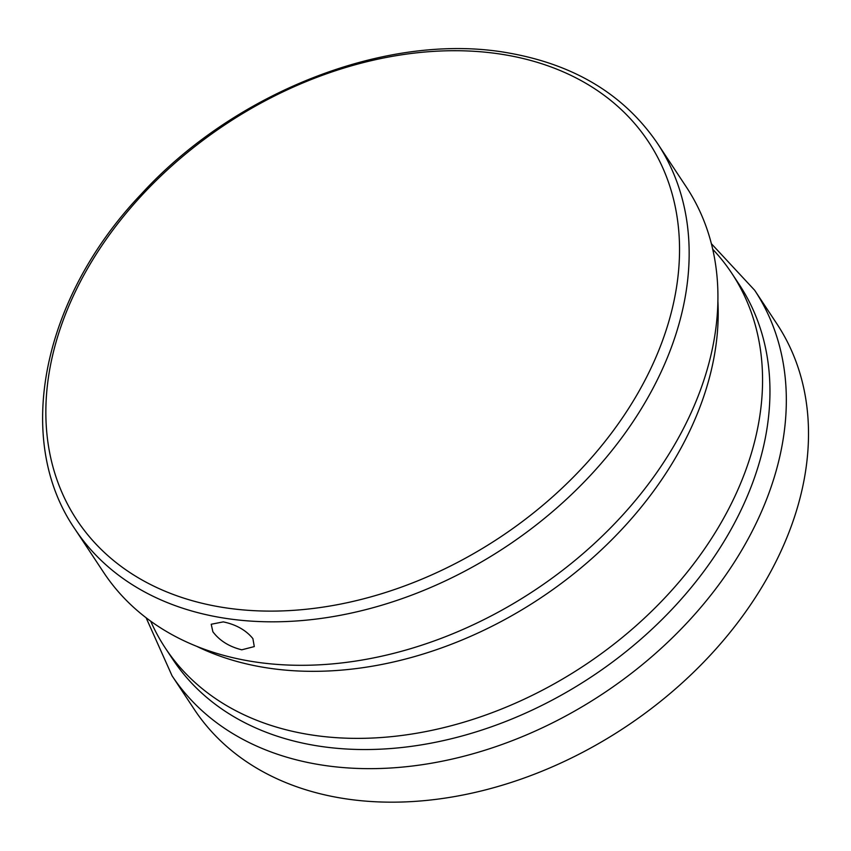 <?xml version="1.0" encoding="UTF-8"?>
<svg xmlns="http://www.w3.org/2000/svg" width="851" height="851" viewBox="0 0 851 851"><rect width="100%" height="100%" fill="white"/><g stroke="black" fill="none" stroke-linecap="round" stroke-linejoin="round"><path stroke-width="1.28" d="M249.162 660.993A349.314 252.704 -33.5 0 0 620.826 517.11A349.314 252.704 -33.5 0 0 686.278 186.922L657.504 143.436A349.314 252.704 146.5 0 1 592.051 473.635A349.314 252.704 146.5 0 1 220.388 617.507A349.314 252.704 146.5 0 1 74.899 528.982L103.673 572.468A349.314 252.704 -33.5 0 0 249.162 660.993M241.769 649.813L254.289 646.579L252.885 638.601C245.971 630.144 236.099 624.57 223.281 621.879L211.218 624.251L212.867 631.74C219.547 640.643 229.174 646.675 241.769 649.813M645.409 379.429A342.698 247.918 146.5 0 1 219.643 606.88A342.698 247.918 146.5 0 1 79.973 282.404A342.698 247.918 146.5 0 1 505.739 54.943A342.698 247.918 146.5 0 1 645.409 379.429M712.723 249.247A339.613 245.684 146.5 0 1 731.786 273.277A339.613 245.684 146.5 0 1 668.163 594.296A339.613 245.684 146.5 0 1 306.817 734.179A339.613 245.684 146.5 0 1 165.36 648.111A339.613 245.684 146.5 0 1 150.701 621.177M731.786 273.277L739.179 284.447A339.613 245.684 146.5 0 1 675.556 605.465A339.613 245.684 146.5 0 1 314.21 745.348A339.613 245.684 146.5 0 1 172.753 659.28L165.36 648.111M196.581 646.271A339.613 245.684 -33.5 0 0 262.459 667.141A339.613 245.684 -33.5 0 0 717.893 301.286M776.846 323.784A349.314 252.704 146.5 0 1 711.404 653.983A349.314 252.704 146.5 0 1 339.73 797.855A349.314 252.704 146.5 0 1 194.241 709.33L172.062 675.811A349.314 252.704 146.5 0 0 317.551 764.336A349.314 252.704 146.5 0 0 689.225 620.464A349.314 252.704 146.5 0 0 754.667 290.265L776.846 323.784M657.504 143.436C624.485 95.046 575.18 64.953 509.6 53.166C390.354 31.019 235.727 90.6 141 194.39C42.369 297.903 13.265 439.382 74.899 528.982M754.667 290.265L711.383 243.705M146.117 617.773L172.062 675.811"/></g></svg>
